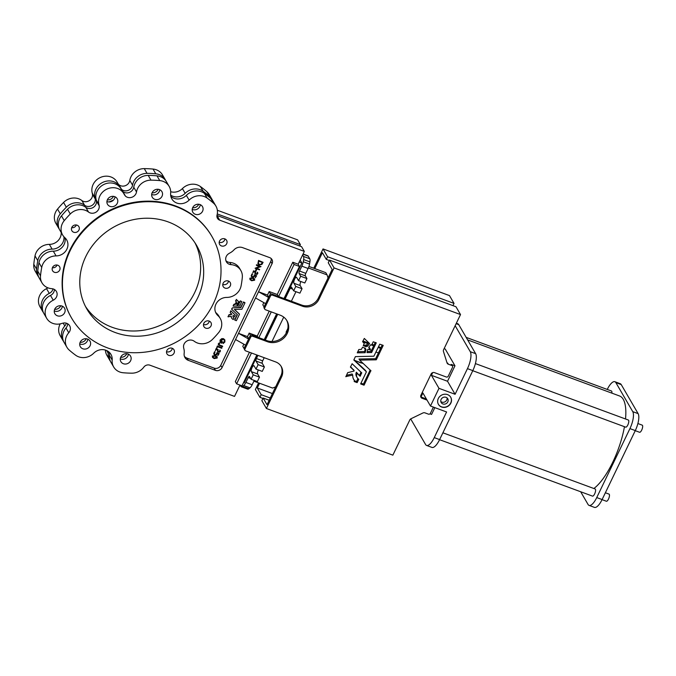 <?xml version="1.0" encoding="UTF-8"?>
<svg xmlns="http://www.w3.org/2000/svg" width="676" height="676" viewBox="0 0 676 676"><rect width="100%" height="100%" fill="white"/><g stroke="black" fill="none" stroke-linecap="round" stroke-linejoin="round"><path stroke-width="1.01" d="M593.874 488.511A50.725 17.23 -69.7 0 0 624.455 426.691M625.52 418.976A50.725 17.23 -69.7 0 0 619.537 395.967L467.64 339.91M456.359 323.221L457.753 323.736A13.697 4.656 110.3 0 1 458.759 324.649L475.634 353.666A13.697 4.656 110.3 0 1 472.811 370.625L439.62 439.594A13.697 4.656 110.3 0 1 431.956 447.419L426.59 445.433A13.697 4.656 110.3 0 1 425.584 444.521L410.695 418.926M607.251 389.444A13.697 4.656 110.3 0 1 614.873 381.712A13.697 4.656 110.3 0 1 615.87 382.624L632.753 411.642A13.697 4.656 110.3 0 1 629.931 428.601L596.739 497.57A13.697 4.656 110.3 0 1 589.075 505.394A13.697 4.656 110.3 0 1 588.069 504.482L580.667 491.748M439.577 439.687L592.497 496.116A3.802 1.293 -69.7 0 0 594.626 493.945A3.802 1.293 -69.7 0 0 595.133 488.976L442.89 432.801M472.769 370.718L625.689 427.147A3.802 1.293 -69.7 0 0 627.818 424.976A3.802 1.293 -69.7 0 0 628.325 420.016L475.405 363.578M611.839 393.128A3.802 1.293 -69.7 0 0 611.442 390.99L466.17 337.383M441.605 407.003A7.098 6.43 149.8 0 0 449.582 404.958A7.098 6.43 149.8 0 0 450.723 397.243A7.098 6.43 149.8 0 0 441.343 395.257A7.098 6.43 149.8 0 0 438.445 404.383A7.098 6.43 149.8 0 0 441.605 407.003M439.62 439.594L434.254 437.609L446.591 411.971L430.477 406.022L438.986 388.337L455.1 394.285L467.446 368.64L472.811 370.625M475.634 353.666L470.268 351.681A13.697 4.656 110.3 0 1 467.446 368.64M470.268 351.681L455.159 325.705M434.254 437.609A13.697 4.656 110.3 0 1 426.59 445.433M589.075 505.394L594.441 507.38A13.697 4.656 -69.7 0 0 602.105 499.556L596.739 497.57M629.931 428.601L635.296 430.587L602.105 499.556M635.296 430.587A13.697 4.656 -69.7 0 0 638.119 413.627L632.753 411.642M615.87 382.624L621.244 384.61L638.119 413.627M621.244 384.61A13.697 4.656 -69.7 0 0 620.238 383.698L614.873 381.712M438.386 404.29A7.098 6.43 149.8 0 0 441.496 406.817A7.098 6.43 149.8 0 0 449.439 404.814A7.098 6.43 149.8 0 0 450.664 397.15M438.986 388.337L431.415 375.315L447.529 381.264L455.1 394.285M431.415 375.315L432.716 372.611M427.021 400.082L422.086 398.257L421.435 397.142A2.535 2.298 149.8 0 1 421.013 396.93L422.906 393.001L430.477 406.022M429.978 413.83L431.567 414.422L434.837 407.628M447.529 381.264L454.973 365.792L445.239 349.044L444.124 348.639M442.873 403.944A3.802 3.448 -30.2 0 1 442.738 397.649A3.802 3.448 -30.2 0 1 447.157 402.845A3.802 3.448 -30.2 0 1 442.873 403.944M454.973 365.792L451.171 364.389A1.521 1.377 -30.2 0 1 451.847 364.947L452.498 366.062A1.521 1.377 -30.2 0 1 452.523 367.321L448.272 376.169A1.521 1.377 -30.2 0 1 446.287 376.997L434.423 372.62A2.535 2.298 -30.2 0 0 431.127 374.005L420.911 395.223A2.535 2.298 -30.2 0 0 422.086 398.257M421.435 397.142L426.37 398.967M366.857 345.833L366.172 346.737L363.274 345.647L364.271 343.4L362.581 341.71L364.296 338.439L369.611 343.569L367.541 346.323L366.206 344.718L365.522 345.622L363.587 344.904M366.206 344.718L366.891 345.199L368.792 342.681M363.629 342.301L362.716 341.422M365.175 349.323L366.054 349.416L365.15 352.711L357.266 352.838L358.821 349.526L361.356 349.407L362.581 347.21L365.479 348.301L364.601 351.512L357.748 351.74M365.767 370.701L353.962 359.624M360.646 383.867L366.409 371.792L353.818 359.995L355.407 356.615L373.887 356.21L379.735 344.185L383.123 345.335M360.697 383.96L363.984 385.168L363.333 384.053L360.967 383.182M363.333 384.053L364.119 385.117L370.87 370.625M370.203 370L363.468 384.002M375.56 358.702L358.99 359.007L359.64 360.122L376.211 359.818L375.56 358.702L376.321 359.75L383.199 345.461M382.236 345.005L375.679 358.635M369.62 347.937L370.271 349.053L368.707 347.464L370.769 344.709L371.623 345.166L373.245 341.794L376.27 342.825L371.656 352.509L367 352.627L367.795 349.348L370.287 349.07L368.876 347.236M375.307 342.453L371.006 351.393L367.254 351.537M361.026 372.13L359.607 375.079L360.257 376.194L361.702 372.772M350.396 367.068L354.173 370.651L350.548 366.713M345.791 376.591L352.754 375.087L352.103 373.972L346.391 375.349M354.148 381.467L354.503 380.639L353.844 379.506A9.244 8.366 -30.2 0 1 353.472 379.016M354.207 381.56L357.063 382.616L356.413 381.501L354.477 380.782M356.413 381.501L357.19 382.565L358.795 379.228A5.315 4.816 -30.2 0 1 357.165 377.614A5.315 4.816 -30.2 0 1 357.012 373.321L356.362 372.206A5.315 4.816 149.8 0 0 356.514 376.498L357.165 377.614M357.925 378.577L356.539 381.441M357.012 373.321L360.097 376.228L356.362 372.206M280.946 366.046A12.683 11.484 -30.2 0 1 280.861 375.983L267.037 404.721L263.141 398.029L269.183 400.26M244.298 347.912A1.521 1.377 149.8 0 0 244.323 349.179L244.974 350.295A1.521 1.377 -30.2 0 1 244.949 349.027L244.298 347.912L250.044 335.98L250.695 337.096L244.949 349.027M286.641 320.247A15.218 13.782 -30.2 0 1 283.658 336.479A15.218 13.782 -30.2 0 1 266.792 340.594L252.021 335.144A1.521 1.377 149.8 0 0 250.044 335.98M264.088 306.803A1.521 1.377 149.8 0 0 264.113 308.062L264.764 309.177A1.521 1.377 -30.2 0 1 264.738 307.918L264.088 306.803L269.834 294.863L270.476 295.978L264.738 307.918M451.171 364.389L451.822 365.505L448.349 364.22A2.535 2.298 -30.2 0 1 447.03 362.86L443.439 351.435A2.535 2.298 -30.2 0 1 443.583 349.762L460.517 314.568L455.979 306.752L329.525 260.091L328.249 262.744L332.144 269.437L318.311 298.175A12.683 11.484 -30.2 0 1 301.8 305.096L271.811 294.035A1.521 1.377 149.8 0 0 269.834 294.863M448.349 364.22L447.698 363.105A2.535 2.298 -30.2 0 1 446.971 362.666M244.974 350.295A1.521 1.377 -30.2 0 0 245.65 350.852L275.639 361.922A12.683 11.484 -30.2 0 1 281.284 366.595A12.683 11.484 -30.2 0 1 281.512 377.098L266.403 408.49L392.857 455.151L409.791 419.965A2.535 2.298 -30.2 0 1 411.067 418.706L422.914 412.977A2.535 2.298 -30.2 0 1 424.942 412.85L428.415 414.135A1.521 1.377 -30.2 0 0 430.401 413.298L433.384 407.096M358.348 361.761A7.351 6.659 149.8 0 0 361.685 362.995M363.308 341.98L368.014 343.721M371.665 345.064L373.693 345.816M378.163 347.464L380.613 348.368M314.754 268.592L322.401 252.697L326.297 259.398L329.322 260.514M272.411 393.559L257.294 387.982L259.576 383.258M602.062 499.648L606.372 501.237A3.802 1.293 -69.7 0 0 608.501 499.065A3.802 1.293 -69.7 0 0 609.008 494.097L605.375 492.762M635.254 430.68L639.564 432.268A3.802 1.293 -69.7 0 0 641.693 430.097A3.802 1.293 -69.7 0 0 642.2 425.136L637.89 423.539M440.803 401.51A3.802 3.448 149.8 0 0 447.056 397.877M451.822 365.505A1.521 1.377 -30.2 0 1 452.498 366.062M299.713 245.98L300.372 244.611L297.609 239.87L217.342 210.244M284.013 298.53L299.451 266.454L298.15 264.223L304.318 251.404L301.564 246.655L216.962 215.441A5.07 4.597 -30.2 0 1 216.954 215.433L219.717 220.182A5.07 4.597 -30.2 0 1 217.461 218.314A5.07 4.597 -30.2 0 1 217.047 215.002A13.697 12.405 149.8 0 0 215.906 206.062A13.697 12.405 149.8 0 0 213.599 203.256A103.741 93.947 149.8 0 0 207.126 198.076A13.697 12.405 149.8 0 0 189.119 200.121A11.162 10.106 -30.2 0 1 171.865 198.938A11.162 10.106 -30.2 0 1 170.648 193.302A13.697 12.405 149.8 0 0 169.161 186.39A13.697 12.405 149.8 0 0 159.747 180.593A103.741 93.947 149.8 0 0 150.985 180.154A13.697 12.405 149.8 0 0 136.51 191.967A6.591 5.974 -30.2 0 1 132.031 197.215A6.591 5.974 -30.2 0 1 125.44 196.091A11.162 10.106 -30.2 0 1 124.308 194.536A11.162 10.106 -30.2 0 1 124.063 194.096A13.697 12.405 149.8 0 0 123.767 193.556A13.697 12.405 149.8 0 0 107.138 188.984A13.697 12.405 149.8 0 0 98.958 204.625A11.162 10.106 -30.2 0 1 99.203 205.8A6.591 5.974 -30.2 0 1 95.831 212.272A6.591 5.974 -30.2 0 1 88.539 212.044A13.697 12.405 149.8 0 0 70.27 213.996A103.741 93.947 149.8 0 0 64.254 220.638A13.697 12.405 149.8 0 0 62.598 234.918A13.697 12.405 149.8 0 0 64.845 237.673A11.162 10.106 -30.2 0 1 66.679 239.912A11.162 10.106 -30.2 0 1 66.113 250.517A11.162 10.106 -30.2 0 1 56.066 255.908A13.697 12.405 149.8 0 0 41.726 267.434A103.741 93.947 149.8 0 0 40.509 275.842A13.697 12.405 149.8 0 0 41.988 282.838A13.697 12.405 149.8 0 0 51.714 288.66A6.591 5.974 -30.2 0 1 56.395 291.466A6.591 5.974 -30.2 0 1 53.243 300.186A13.697 12.405 149.8 0 0 46.678 318.303A13.697 12.405 149.8 0 0 61.812 323.458A11.162 10.106 -30.2 0 1 64.397 322.925A6.591 5.974 -30.2 0 1 69.653 325.748A6.591 5.974 -30.2 0 1 68.758 332.736A13.697 12.405 149.8 0 0 66.907 347.261A13.697 12.405 149.8 0 0 69.214 350.067A103.741 93.947 149.8 0 0 75.687 355.246A13.697 12.405 149.8 0 0 93.694 353.21A11.162 10.106 -30.2 0 1 110.949 354.385A11.162 10.106 -30.2 0 1 112.165 360.021A13.697 12.405 149.8 0 0 113.653 366.933A13.697 12.405 149.8 0 0 123.074 372.738A103.741 93.947 149.8 0 0 131.828 373.169A13.697 12.405 149.8 0 0 143.827 367.127A5.07 4.597 -30.2 0 1 149.928 365.192L234.53 396.406L239.988 385.075M264.223 339.648L276.628 313.867M251.472 352.999L236.625 383.841L242 385.819L256.846 354.985M270.662 294.077L269.192 291.542L277.245 294.516L278.377 296.451M268.71 297.186L267.485 295.074L269.192 291.542M268.583 297.448L258.536 291.77L255.553 297.964L265.609 303.634M264.037 306.912L262.803 304.8L263.843 302.645M370.989 370.837L359.64 360.122M361.812 372.958L352.12 363.739L350.421 367.102M353.531 369.527L353.979 371.099L347.684 372.662L345.884 376.752M354.503 380.639L354.494 380.622A9.244 8.366 -30.2 0 1 353.768 379.582A9.244 8.366 -30.2 0 1 352.754 375.087M250.526 335.397L249.19 333.099L257.243 336.073L257.987 337.349M248.709 338.744L247.484 336.631L249.19 333.099M245.608 345.191L235.552 339.521L238.535 333.327L248.591 339.006M244.163 348.698L242.802 346.357L243.842 344.202M266.403 408.49L261.865 400.682L263.141 398.029M250.695 337.096A1.521 1.377 -30.2 0 1 252.672 336.259L252.021 335.144M264.764 309.177A1.521 1.377 -30.2 0 0 265.44 309.735L280.21 315.185A15.218 13.782 -30.2 0 1 286.979 320.796A15.218 13.782 -30.2 0 1 284.554 337.341A15.218 13.782 -30.2 0 1 267.442 341.718L252.672 336.259M270.476 295.978A1.521 1.377 -30.2 0 1 272.462 295.15L271.811 294.035M329.525 260.091L334.071 267.907L318.962 299.291A12.683 11.484 -30.2 0 1 302.451 306.211L272.462 295.15M362.936 340.966L368.53 343.028M372.028 344.321L374.048 345.064M378.518 346.72L380.977 347.625M313.748 268.22L323.035 248.929L449.481 295.598L454.027 303.406L327.573 256.745L326.297 259.398M257.294 387.982L261.19 394.674L259.914 397.327L255.367 389.52L258.562 382.886M460.517 314.568L334.071 267.907M452.954 305.636L454.027 303.406M323.035 248.929L327.573 256.745M270.256 398.02L261.19 394.674M257.514 355.23L244.239 382.819L243.563 382.565M264.891 339.893L277.304 314.112M284.68 298.784L301.893 263.006L299.214 262.018M301.893 263.006L300.169 260.032M110.349 361.136A13.697 12.405 -30.2 0 1 109.706 360.147L106.943 355.407A13.697 12.405 -30.2 0 1 105.414 350.075M63.603 341.464A13.697 12.405 -30.2 0 1 62.953 340.476L60.198 335.727A13.697 12.405 -30.2 0 1 60.206 323.872M43.382 312.506A13.697 12.405 -30.2 0 1 42.732 311.518L39.977 306.769A13.697 12.405 -30.2 0 1 46.534 288.652A6.591 5.974 149.8 0 0 47.869 287.807M38.693 277.042A13.697 12.405 -30.2 0 1 38.042 276.045L35.279 271.304A13.697 12.405 -30.2 0 1 33.8 264.308A103.741 93.947 -30.2 0 1 35.017 255.9A13.697 12.405 -30.2 0 1 49.365 244.374A11.162 10.106 149.8 0 0 61.212 232.536M59.294 229.122A13.697 12.405 -30.2 0 1 58.651 228.125L55.888 223.384A13.697 12.405 -30.2 0 1 57.544 209.104A103.741 93.947 -30.2 0 1 63.561 202.462A13.697 12.405 -30.2 0 1 81.83 200.51A6.591 5.974 149.8 0 0 89.122 200.738A6.591 5.974 149.8 0 0 92.494 194.266A11.162 10.106 149.8 0 0 92.249 193.091A13.697 12.405 -30.2 0 1 100.428 177.45A13.697 12.405 -30.2 0 1 117.066 182.021L119.821 186.762A13.697 12.405 -30.2 0 1 120.117 187.303A11.162 10.106 149.8 0 0 120.353 187.751A11.162 10.106 149.8 0 0 121.494 189.297A6.591 5.974 149.8 0 0 128.085 190.429A6.591 5.974 149.8 0 0 132.555 185.182A13.697 12.405 -30.2 0 1 147.038 173.36A103.741 93.947 -30.2 0 1 155.793 173.8A13.697 12.405 -30.2 0 1 165.214 179.596A13.697 12.405 -30.2 0 1 165.755 180.653M118.004 183.635A11.162 10.106 149.8 0 0 118.731 184.556A6.591 5.974 149.8 0 0 125.322 185.689A6.591 5.974 149.8 0 0 129.8 180.441A13.697 12.405 -30.2 0 1 144.275 168.62A103.741 93.947 -30.2 0 1 153.038 169.059A13.697 12.405 -30.2 0 1 162.451 174.856L165.214 179.596M170.698 191.714A11.162 10.106 149.8 0 0 182.41 188.587A13.697 12.405 -30.2 0 1 200.417 186.542A103.741 93.947 -30.2 0 1 206.89 191.731A13.697 12.405 -30.2 0 1 209.205 194.527L211.96 199.276A13.697 12.405 -30.2 0 1 212.501 200.333M217.275 213.946L300.372 244.611M153.562 194.891A81.162 73.498 149.8 0 0 152.945 194.823M113.399 200.164A81.162 73.498 149.8 0 0 109.047 201.963M170.648 195.102A11.162 10.106 149.8 0 0 185.165 193.328A13.697 12.405 -30.2 0 1 203.18 191.291A103.741 93.947 -30.2 0 1 209.653 196.471A13.697 12.405 -30.2 0 1 211.96 199.276M58.651 228.125A13.697 12.405 -30.2 0 1 60.299 213.844A103.741 93.947 -30.2 0 1 66.324 207.211A13.697 12.405 -30.2 0 1 84.593 205.25A6.591 5.974 149.8 0 0 91.885 205.479A6.591 5.974 149.8 0 0 95.248 199.014A11.162 10.106 149.8 0 0 95.012 197.831A13.697 12.405 -30.2 0 1 103.183 182.19A13.697 12.405 -30.2 0 1 119.821 186.762M38.042 276.045A13.697 12.405 -30.2 0 1 36.563 269.048A103.741 93.947 -30.2 0 1 37.78 260.64A13.697 12.405 -30.2 0 1 52.12 249.123A11.162 10.106 149.8 0 0 63.924 236.752M42.732 311.518A13.697 12.405 -30.2 0 1 49.289 293.401A6.591 5.974 149.8 0 0 53.015 288.889M62.953 340.476A13.697 12.405 -30.2 0 1 64.811 325.95A6.591 5.974 149.8 0 0 66.273 323.17M109.706 360.147A13.697 12.405 -30.2 0 1 108.211 353.227A11.162 10.106 149.8 0 0 108.219 351.427M120.708 357.249A5.577 5.053 149.8 0 0 126.775 353.717M54.68 309.304A5.577 5.053 149.8 0 0 60.747 305.772M80.157 342.284A5.577 5.053 149.8 0 0 86.232 338.752M192.635 207.785A5.577 5.053 149.8 0 0 198.71 204.253M107.332 199.885A5.577 5.053 149.8 0 0 113.407 196.353M152.092 192.821A5.577 5.053 149.8 0 0 158.159 189.288M109.208 352.221A11.162 10.106 -30.2 0 1 109.402 355.28A13.697 12.405 149.8 0 0 110.889 362.192L113.653 366.933M67.642 323.745A6.591 5.974 -30.2 0 1 66.003 327.995A13.697 12.405 149.8 0 0 64.144 342.521L66.907 347.261M54.384 289.463A6.591 5.974 -30.2 0 1 50.48 295.446A13.697 12.405 149.8 0 0 43.923 313.563L46.678 318.303M64.938 237.758A11.162 10.106 -30.2 0 1 53.311 251.168A13.697 12.405 149.8 0 0 38.971 262.694A103.741 93.947 149.8 0 0 37.746 271.101A13.697 12.405 149.8 0 0 39.233 278.089L41.988 282.838M123.767 193.556L121.012 188.815A13.697 12.405 149.8 0 0 104.374 184.235A13.697 12.405 149.8 0 0 96.203 199.876A11.162 10.106 -30.2 0 1 96.44 201.059A6.591 5.974 -30.2 0 1 93.077 207.524A6.591 5.974 -30.2 0 1 85.784 207.304A13.697 12.405 149.8 0 0 67.516 209.256A103.741 93.947 149.8 0 0 61.491 215.889A13.697 12.405 149.8 0 0 59.834 230.178L62.598 234.918M169.161 186.39L166.406 181.65A13.697 12.405 149.8 0 0 156.984 175.844A103.741 93.947 149.8 0 0 148.23 175.405A13.697 12.405 149.8 0 0 133.747 187.227A6.591 5.974 -30.2 0 1 129.268 192.474A6.591 5.974 -30.2 0 1 122.686 191.342A11.162 10.106 -30.2 0 1 121.95 190.429M215.906 206.062L213.151 201.321A13.697 12.405 149.8 0 0 210.844 198.516A103.741 93.947 149.8 0 0 204.372 193.336A13.697 12.405 149.8 0 0 186.356 195.372A11.162 10.106 -30.2 0 1 170.851 196.361M159.773 189.719A5.577 5.053 -30.2 0 1 151.669 194.434M115.013 196.784A5.577 5.053 -30.2 0 1 106.918 201.499M76.337 224.99A4.056 3.676 -30.2 0 1 71.664 227.702M200.316 204.684A5.577 5.053 -30.2 0 1 192.221 209.399M87.838 339.183A5.577 5.053 -30.2 0 1 79.734 343.898M57.063 265.034A4.056 3.676 -30.2 0 1 52.39 267.747M62.361 306.203A5.577 5.053 -30.2 0 1 54.257 310.918M128.389 354.148A5.577 5.053 -30.2 0 1 120.286 358.863M304.318 251.404L219.717 220.182M236.625 383.841L235.332 381.602L249.452 352.255M235.552 339.521L222.041 367.592A5.07 4.597 -30.2 0 1 215.441 370.363L188.334 360.359A7.613 6.887 -30.2 0 1 184.945 357.553A7.613 6.887 -30.2 0 1 184.151 353.43A13.697 12.405 149.8 0 0 183.855 348.698A11.162 10.106 -30.2 0 1 183.517 346.273A6.591 5.974 -30.2 0 1 187.522 340.704A6.591 5.974 -30.2 0 1 194.24 341.253A13.697 12.405 149.8 0 0 212.543 339.327A103.741 93.947 149.8 0 0 218.568 332.693A13.697 12.405 149.8 0 0 220.215 318.404A13.697 12.405 149.8 0 0 217.968 315.65A11.162 10.106 -30.2 0 1 216.134 313.41A11.162 10.106 -30.2 0 1 216.7 302.814A11.162 10.106 -30.2 0 1 226.747 297.415A13.697 12.405 149.8 0 0 241.087 285.889A103.741 93.947 149.8 0 0 242.304 277.481A13.697 12.405 149.8 0 0 240.825 270.493A13.697 12.405 149.8 0 0 231.099 264.662A6.591 5.974 -30.2 0 1 226.418 261.865A6.591 5.974 -30.2 0 1 227.711 254.446A11.162 10.106 -30.2 0 1 229.933 252.959A13.697 12.405 149.8 0 0 234.006 249.841A7.613 6.887 -30.2 0 1 242.591 247.627L269.699 257.624A5.07 4.597 -30.2 0 1 271.955 259.5A5.07 4.597 -30.2 0 1 272.048 263.699L258.536 291.77L267.485 295.074M277.245 294.516L292.776 262.237L298.15 264.223M71.572 318.033L71.25 317.475A81.162 73.498 -30.2 0 1 84.196 229.257A81.162 73.498 -30.2 0 1 175.447 205.926A81.162 73.498 -30.2 0 1 211.571 235.856L211.892 236.414A81.162 73.498 -30.2 0 1 178.684 340.755A81.162 73.498 -30.2 0 1 71.572 318.033A81.162 73.498 -30.2 0 1 84.517 229.815A81.162 73.498 -30.2 0 1 175.777 206.484A81.162 73.498 -30.2 0 1 211.892 236.414M205.732 328.147A4.056 3.676 -30.2 0 1 205.589 321.43A4.056 3.676 -30.2 0 1 210.295 326.981A4.056 3.676 -30.2 0 1 205.732 328.147M168.763 355.348A4.056 3.676 -30.2 0 1 168.62 348.63A4.056 3.676 -30.2 0 1 173.326 354.182A4.056 3.676 -30.2 0 1 168.763 355.348M221.424 245.929A4.056 3.676 -30.2 0 1 221.28 239.22A4.056 3.676 -30.2 0 1 225.987 244.763A4.056 3.676 -30.2 0 1 221.424 245.929M225.007 288.094A4.056 3.676 -30.2 0 1 224.863 281.385A4.056 3.676 -30.2 0 1 229.57 286.928A4.056 3.676 -30.2 0 1 225.007 288.094M62.031 306.067A5.577 5.053 -30.2 0 1 64.516 308.121A5.577 5.053 -30.2 0 1 62.226 315.295A5.577 5.053 -30.2 0 1 54.866 313.732A5.577 5.053 -30.2 0 1 55.753 307.673A5.577 5.053 -30.2 0 1 62.031 306.067M87.508 339.048A5.577 5.053 -30.2 0 1 89.992 341.11A5.577 5.053 -30.2 0 1 87.711 348.284A5.577 5.053 -30.2 0 1 80.343 346.72A5.577 5.053 -30.2 0 1 81.23 340.653A5.577 5.053 -30.2 0 1 87.508 339.048M77.081 225.176A4.056 3.676 -30.2 0 1 77.225 231.893A4.056 3.676 -30.2 0 1 72.518 226.35A4.056 3.676 -30.2 0 1 77.081 225.176M159.443 189.584A5.577 5.053 -30.2 0 1 161.919 191.646A5.577 5.053 -30.2 0 1 159.637 198.82A5.577 5.053 -30.2 0 1 152.277 197.257A5.577 5.053 -30.2 0 1 153.165 191.19A5.577 5.053 -30.2 0 1 159.443 189.584M114.683 196.648A5.577 5.053 -30.2 0 1 117.168 198.71A5.577 5.053 -30.2 0 1 114.886 205.884A5.577 5.053 -30.2 0 1 107.526 204.321A5.577 5.053 -30.2 0 1 108.413 198.254A5.577 5.053 -30.2 0 1 114.683 196.648M199.986 204.549A5.577 5.053 -30.2 0 1 202.47 206.611A5.577 5.053 -30.2 0 1 200.189 213.785A5.577 5.053 -30.2 0 1 192.821 212.222A5.577 5.053 -30.2 0 1 193.716 206.155A5.577 5.053 -30.2 0 1 199.986 204.549M57.806 265.229A4.056 3.676 -30.2 0 1 57.95 271.938A4.056 3.676 -30.2 0 1 53.243 266.395A4.056 3.676 -30.2 0 1 57.806 265.229M128.06 354.013A5.577 5.053 -30.2 0 1 130.536 356.066A5.577 5.053 -30.2 0 1 128.254 363.24A5.577 5.053 -30.2 0 1 120.894 361.677A5.577 5.053 -30.2 0 1 121.781 355.618A5.577 5.053 -30.2 0 1 128.06 354.013M299.451 266.454L294.077 264.468L292.776 262.237M294.077 264.468L278.639 296.553M271.262 311.881L258.849 337.662M255.553 297.964L238.535 333.327L247.484 336.631M184.413 356.37A7.613 6.887 149.8 0 0 187.041 358.128L214.14 368.133A5.07 4.597 149.8 0 0 220.748 365.361L270.746 261.468A5.07 4.597 149.8 0 0 271.127 258.485M257.243 336.073L269.242 311.137M259.914 397.327L262.939 398.443M302.611 254.945L303.473 256.432A6.084 2.07 110.3 0 1 303.651 259.567L303.279 261.764A6.084 2.07 110.3 0 1 301.859 266.167L299.519 271.034A2.028 0.693 -69.7 0 0 299.096 273.543L300.668 276.239L298.538 280.667L296.696 277.498A3.295 1.124 -69.7 0 0 296.46 277.278A3.295 1.124 -69.7 0 0 294.432 279.568A3.295 1.124 -69.7 0 0 293.933 283.252L295.775 286.413L293.646 290.832L291.533 287.207A2.028 0.693 -69.7 0 0 291.39 287.072A2.028 0.693 -69.7 0 0 290.249 288.23L285.103 298.936M257.936 355.382L256.424 358.525A2.028 0.693 -69.7 0 0 256.001 361.035L258.114 364.66L255.984 369.088L254.142 365.919A3.295 1.124 -69.7 0 0 253.906 365.699A3.295 1.124 -69.7 0 0 251.878 367.989A3.295 1.124 -69.7 0 0 251.379 371.665L253.221 374.834L251.092 379.253L249.52 376.557A2.028 0.693 -69.7 0 0 249.376 376.422A2.028 0.693 -69.7 0 0 248.236 377.58L245.895 382.439A6.084 2.07 110.3 0 1 243.715 385.54L242.591 386.435A6.084 2.07 110.3 0 1 241.366 386.816A6.084 2.07 110.3 0 1 240.926 386.41L240.191 385.151M277.718 314.272L265.313 340.053M121.494 189.297L118.731 184.556M122.686 191.342L125.44 196.091M225.902 260.666A6.591 5.974 149.8 0 0 229.798 262.432L231.099 264.662M240.825 270.493L239.524 268.254A13.697 12.405 149.8 0 0 229.798 262.432M215.559 312.244A11.162 10.106 149.8 0 0 216.666 313.419L217.968 315.65M220.215 318.404L218.923 316.174A13.697 12.405 149.8 0 0 216.666 313.419M203.501 324.472A4.056 3.676 149.8 0 0 209.256 321.117M166.533 351.672A4.056 3.676 149.8 0 0 172.296 348.317M219.193 242.261A4.056 3.676 149.8 0 0 224.947 238.907M222.776 284.419A4.056 3.676 149.8 0 0 228.53 281.072M256.441 265.389L256.466 264.722L261.029 266.623L256.626 265L256.441 265.389L259.837 266.64L255.072 268.237L259.356 266.462M256.576 268.11L259.66 269.47L256.263 268.211L261.029 266.623M256.052 269.166L256.669 269.614L256.052 269.166L255.469 271.008L255.917 271.177L256.669 269.614M251.987 276.273A1.217 1.099 149.8 0 0 252.444 276.585L252.52 276.619A1.014 0.921 149.8 0 0 253.846 276.061L254.472 274.752L256.635 275.766L254.472 274.752M254.632 275.031L254.007 276.34A1.014 0.921 -30.2 0 1 252.68 276.898L252.604 276.864A1.217 1.099 -30.2 0 1 252.038 275.411L252.224 274.143L251.514 275.631A1.217 1.099 -30.2 0 0 252.072 277.092L252.511 277.253A1.42 1.284 -30.2 0 0 254.362 276.476L254.827 275.521L256.103 275.994L255.215 277.836L255.849 275.901M251.464 276.492A1.217 1.099 -30.2 0 1 251.345 275.352L252.064 273.865L252.587 274.279M249.976 279.518L249.841 278.216L252.816 277.692L254.497 278.926M212.517 357.342L212.382 356.041L215.357 355.517L217.047 356.751M214.537 354.097A1.217 1.099 149.8 0 0 214.985 354.41L215.069 354.444A1.014 0.921 149.8 0 0 216.388 353.886L217.021 352.576L219.176 353.59L217.021 352.576M217.182 352.855L216.548 354.165A1.014 0.921 -30.2 0 1 215.23 354.723L215.145 354.689A1.217 1.099 -30.2 0 1 214.588 353.235L214.774 351.968L214.055 353.455A1.217 1.099 -30.2 0 0 214.622 354.908L215.061 355.077A1.42 1.284 -30.2 0 0 216.911 354.3L217.368 353.345L218.652 353.81L217.765 355.652L218.399 353.717M214.005 354.317A1.217 1.099 -30.2 0 1 213.895 353.176L214.613 351.689L215.129 352.103M217.503 346.289L216.506 348.368L217.342 346.011L221.753 347.633L217.342 346.011M216.066 348.655L215.348 350.776L216.066 348.655L217.799 349.289A0.507 0.456 -30.2 0 1 218.078 349.627M217.816 351.131A0.507 0.456 149.8 0 0 217.934 351.199L219.007 351.596A0.507 0.456 149.8 0 0 219.666 351.317L219.877 350.878A0.507 0.456 149.8 0 0 219.92 350.616M219.768 350.016L219.801 350.548L219.768 350.016A0.803 0.727 -30.2 0 1 220.19 350.455M217.545 351.292A0.803 0.727 -30.2 0 1 217.435 350.498L217.765 349.796L217.435 350.498M219.303 342.909L219.692 343.535L219.303 342.909L218.289 343.771L218.433 344.98L222.48 346.737L222.505 346.07L219.573 344.988L218.728 343.957M220.123 342.149L220.046 340.113L221.745 338.634L223.469 338.668L224.77 339.817M220.046 340.113L220.199 342.293L221.483 343.281L222.311 341.549L221.863 341.38L221.221 342.724L220.646 340.594L223.46 339.344L224.398 340.121L224.432 341.853L223.122 343.56L222.793 342.842L224.271 341.574L224.305 339.986M220.562 342.031L221.052 342.445L221.703 341.101L222.311 341.549M230.82 310.783L235.341 315.168L230.82 310.783L230.212 312.574L231.919 314.222L229.02 315.058L228.125 316.867L231.268 316.174A4.157 3.769 -30.2 0 0 231.724 318.193L231.564 317.914A4.157 3.769 -30.2 0 1 231.099 316.216M235.189 314.906L234.648 316.672L233.186 315.379A2.391 2.163 -30.2 0 0 233.989 318.033L233.828 317.754A2.391 2.163 149.8 0 1 233.178 317.162M231.724 318.193A4.157 3.769 -30.2 0 0 232.054 318.658L233.203 319.562L233.989 318.033M227.964 316.588L228.987 315.084M228.86 314.779L231.724 314.002M230.212 312.532L230.753 310.799M233.879 304.361L235.637 303.651L235.138 304.614L233.837 304.386L233.296 306.16L236.845 306.101L237.251 304.589L235.637 303.651M235.527 303.347L236.811 303.82M233.135 305.839L233.837 304.386M235.84 302.603L237.31 303.414L238.856 301.986L236.465 299.679L235.687 301.15L236.456 301.91L236 302.882L236.262 301.724M235.527 300.871L236.389 299.696M236.304 299.4L238.687 301.657M240.386 300.879L241.831 301.631L240.326 300.904L239.76 302.704L238.451 303.735L239.16 304.462L238.036 304.589L237.715 306.084L239.777 306.008L241.831 301.631M237.682 306.059L238.036 304.589M237.927 304.268L238.932 304.251M238.282 303.456L239.38 302.502M239.287 302.214L240.326 300.904M232.502 307.825L240.614 307.394L243.411 302.265L240.825 307.648L232.502 307.825L231.75 309.346L237.411 314.678L234.825 320.111L236.38 320.686L239.473 314.213L234.369 309.431L241.873 309.27L244.974 302.84L243.411 302.265M243.309 301.961L244.813 302.552M234.504 309.431L239.321 313.943M234.665 319.832L237.225 314.509M231.589 309.059L232.46 307.859M257.877 263.843L258.536 260.421L263.099 262.33L258.536 260.421M253.525 270.831L252.799 272.952L253.525 270.831L255.249 271.465A0.507 0.456 -30.2 0 1 255.528 271.803M255.266 273.315A0.507 0.456 149.8 0 0 255.384 273.374L256.457 273.772A0.507 0.456 149.8 0 0 257.117 273.493L257.328 273.053A0.507 0.456 149.8 0 0 257.37 272.791M257.218 272.191L257.26 272.732L257.218 272.191A0.803 0.727 -30.2 0 1 257.64 272.639M254.996 273.467A0.803 0.727 -30.2 0 1 254.886 272.673L255.215 271.98L254.886 272.673M286.311 332.862L286.311 332.871A5.83 1.986 110.3 0 1 286.311 332.862A5.83 1.986 110.3 0 1 286.134 332.034L287.832 328.502M308.357 267.983L327.083 274.887L328.046 277.946M275.631 386.866L272.614 388.066L253.897 381.163M295.775 286.413L302.037 288.72L299.916 293.147L293.646 290.832M302.037 288.72L300.203 285.559L293.933 283.252M300.862 281.52A3.295 1.124 -69.7 0 0 300.203 285.559M300.668 276.239L306.929 278.554L304.808 282.974L298.538 280.667M306.929 278.554L305.366 275.859L299.096 273.543M299.519 271.034L305.78 273.349A2.028 0.693 -69.7 0 0 305.366 275.859M305.78 273.349L308.121 268.482A6.084 2.07 -69.7 0 0 309.549 264.079L309.912 261.882A6.084 2.07 -69.7 0 0 309.743 258.747L308.231 256.145A6.084 2.07 -69.7 0 0 307.783 255.739L303.068 253.999M241.366 386.816L247.636 389.131A6.084 2.07 -69.7 0 0 248.852 388.751L249.976 387.855A6.084 2.07 -69.7 0 0 252.165 384.754L254.252 380.419M253.221 374.834L259.483 377.14L257.362 381.568L251.092 379.253M259.483 377.14L257.649 373.98L251.379 371.665M258.308 369.941A3.295 1.124 -69.7 0 0 257.649 373.98M258.114 364.66L264.384 366.975L262.254 371.394L255.984 369.088M264.384 366.975L262.271 363.35L256.001 361.035M256.424 358.525L262.685 360.832A2.028 0.693 -69.7 0 0 262.271 363.35M262.685 360.832L264.198 357.697M271.997 341.49L283.726 317.12M291.364 301.251L295.97 291.686M168.324 221.956A63.409 57.426 -30.2 0 1 196.547 245.337A63.409 57.426 -30.2 0 1 170.606 326.854A63.409 57.426 -30.2 0 1 86.917 309.101A63.409 57.426 -30.2 0 1 97.031 240.183A63.409 57.426 -30.2 0 1 168.324 221.956M255.072 268.237L259.474 269.859L259.66 269.47M256.212 269.445L255.469 271.008M255.215 277.836L256.635 275.766M252.976 277.971L250.002 278.495L250.044 279.661L251.633 280.76L254.632 280.202L254.59 279.061L252.816 277.692M215.526 355.796L212.543 356.32L212.594 357.486L214.182 358.584L217.182 358.026L217.14 356.886L215.357 355.517M217.765 355.652L219.176 353.59M216.506 348.368L217.664 346.796L221.728 348.301L221.914 347.912M215.348 350.776L216.371 349.289L217.934 350.075M219.928 350.295A0.803 0.727 -30.2 0 1 220.3 351.258L220.08 351.714A0.786 0.71 -30.2 0 1 219.058 352.145L217.968 351.74A0.803 0.727 -30.2 0 1 217.596 350.776M219.801 350.548A0.507 0.456 -30.2 0 1 220.038 351.157L219.827 351.596A0.507 0.456 -30.2 0 1 219.168 351.875L218.095 351.478A0.507 0.456 -30.2 0 1 217.858 350.869L218.196 350.168A0.507 0.456 -30.2 0 0 218.187 349.754L218.018 349.475M217.799 349.289L217.959 349.568A0.507 0.456 -30.2 0 1 218.187 349.754M217.959 349.568L216.236 348.934M222.666 346.349L219.734 345.267L218.889 344.236L219.692 343.535M219.463 343.188L218.289 343.771M218.449 344.05L218.433 344.98M218.906 344.785L218.889 344.236M223.122 343.56L224.88 342.022L224.863 339.952L223.469 338.668M223.629 338.946L221.745 338.634M221.905 338.913L220.207 340.391M258.697 260.699L257.945 263.978L259.178 264.958L261.891 264.46L263.099 262.33M252.799 272.952L253.821 271.465L255.384 272.251M257.387 272.47A0.803 0.727 -30.2 0 1 257.759 273.434L257.539 273.89A0.786 0.71 -30.2 0 1 256.517 274.321L255.418 273.915A0.803 0.727 -30.2 0 1 255.046 272.952M257.26 272.732A0.507 0.456 -30.2 0 1 257.488 273.332L257.286 273.772A0.507 0.456 -30.2 0 1 256.618 274.05L255.545 273.653A0.507 0.456 -30.2 0 1 255.308 273.045L255.646 272.352A0.507 0.456 -30.2 0 0 255.638 271.929L255.477 271.651M255.249 271.465L255.41 271.744A0.507 0.456 -30.2 0 1 255.638 271.929M255.41 271.744L253.686 271.11M308.949 266.445L325.781 272.656L327.083 274.887M85.48 306.456A63.409 57.426 149.8 0 0 167.572 321.649A63.409 57.426 149.8 0 0 194.958 242.777M254.049 279.078L254.184 280.033L252.799 278.351L250.458 278.656L250.796 279.796L251.827 280.354L254.184 280.033L254.142 279.222M250.458 278.656L250.424 279.315M216.59 356.903L216.726 357.858L215.34 356.167L212.999 356.48L213.346 357.621L214.376 358.179L216.726 357.858L216.683 357.046M212.999 356.48L212.974 357.139M258.274 262.956L259.373 264.544L261.587 264.071L262.465 262.533L258.967 261.24L258.274 262.956M254.024 279.754L251.827 280.354M251.666 280.075L250.635 279.518M214.376 358.179L213.177 357.342M216.565 357.57L214.216 357.9M261.587 264.071L259.373 264.544M259.212 264.265L258.367 263.682M262.33 262.829L261.426 263.792M456.131 323.677L458.759 324.649M366.046 344.752L366.696 345.867M366.299 346.678L365.657 345.563M367.541 346.323L366.891 345.199M365.522 345.622L366.172 346.737M364.499 351.596L365.15 352.711M365.251 352.627L364.601 351.512M365.091 349.196L364.44 348.081M371.656 352.509L371.006 351.393M370.913 351.452L371.555 352.568M353.844 379.506L354.494 380.622M280.861 375.983L281.512 377.098M266.792 340.594L267.442 341.718M301.8 305.096L302.451 306.211M318.311 298.175L318.962 299.291M270.746 261.468L272.048 263.699M222.041 367.592L220.748 365.361M367.398 346.34L366.747 345.225M206.89 191.731L209.653 196.471M200.417 186.542L203.18 191.291M182.41 188.587L185.165 193.328M153.038 169.059L155.793 173.8M144.275 168.62L147.038 173.36M129.8 180.441L132.555 185.182M92.249 193.091L95.012 197.831M95.248 199.014L92.494 194.266M84.593 205.25L81.83 200.51M63.561 202.462L66.324 207.211M57.544 209.104L60.299 213.844M52.12 249.123L49.365 244.374M35.017 255.9L37.78 260.64M33.8 264.308L36.563 269.048M49.289 293.401L46.534 288.652M64.811 325.95L63.155 323.103M108.211 353.227L106.647 350.54M112.165 360.021L109.402 355.28M68.758 332.736L66.003 327.995M53.243 300.186L50.48 295.446M40.509 275.842L37.746 271.101M41.726 267.434L38.971 262.694M56.066 255.908L53.311 251.168M64.254 220.638L61.491 215.889M70.27 213.996L67.516 209.256M88.539 212.044L85.784 207.304M96.44 201.059L99.203 205.8M96.203 199.876L98.958 204.625M133.747 187.227L136.51 191.967M150.985 180.154L148.23 175.405M159.747 180.593L156.984 175.844M186.356 195.372L189.119 200.121M207.126 198.076L204.372 193.336M213.599 203.256L210.844 198.516M187.041 358.128L188.334 360.359M214.14 368.133L215.441 370.363M308.121 268.482L301.859 266.167M309.549 264.079L303.279 261.764M309.912 261.882L303.651 259.567M309.743 258.747L303.473 256.432M308.231 256.145L302.975 254.201M248.852 388.751L242.591 386.435M249.976 387.855L243.715 385.54M252.165 384.754L245.895 382.439M250.635 378.459L248.236 377.58M292.649 289.108L290.249 288.23M354.875 360.485L363.384 363.62M368.412 349.255L371.487 350.388M375.957 352.035L378.408 352.948M365.091 349.281L364.44 348.165"/></g></svg>
